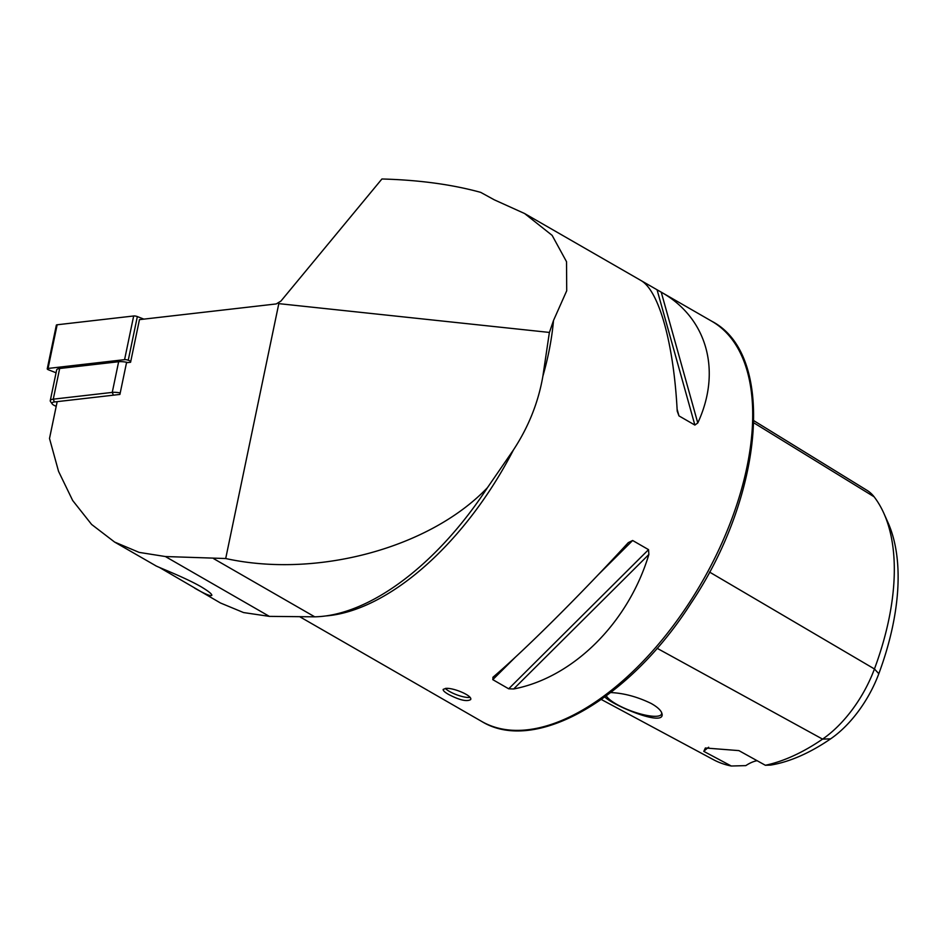 <?xml version="1.0" encoding="UTF-8"?>
<svg xmlns="http://www.w3.org/2000/svg" width="945" height="945" viewBox="0 0 945 945"><rect width="100%" height="100%" fill="white"/><g stroke="black" fill="none" stroke-linecap="round" stroke-linejoin="round"><path stroke-width="1.42" d="M549.399 332.345A234.478 123.464 119.9 0 1 549.352 332.652L553.51 320.473L566.716 290.765L566.528 261.706L552.128 235.364L524.569 213.511L494.306 199.832L480.698 192.367C452.005 184.464 419.084 179.999 381.922 178.983L280.901 301.112L276.235 303.936L139.458 319.634L130.575 362.266L126.512 362.738L119.909 394.431L57.184 401.637L49.506 438.48L58.555 471.366L72.682 500.507L91.606 524.44L114.605 542.064L139.151 552.388L165.387 556.534L225.701 558.53L278.81 303.64L278.113 302.872M488.033 486.781L487.466 487.655A234.478 123.464 119.9 0 1 314.732 616.825L269.372 616.376L243.538 612.561L220.48 602.993L159.256 567.343M225.701 558.53C316.823 578.576 430.022 547.923 487.466 487.655L513.478 449.879C528.538 426.916 538.343 402.381 542.867 376.275L549.352 332.652M114.605 542.064L155.323 565.488C156.114 566.504 183.129 576.568 200.588 586.467C208.136 590.956 211.881 593.909 211.845 595.315C210.77 596.484 205.053 594.086 194.67 588.144M549.34 332.427L278.81 303.64M697.776 422.958C721.945 371.042 707.084 317.827 661.24 292.182L640.663 280.346C658.878 290.091 673.75 343.307 677.211 411.122L678.982 415.906L694.87 425.061L697.776 422.958L661.24 292.182M493.089 677.14L492.782 679.644L508.682 688.799L513.667 688.976C573.308 677.541 628.319 622.814 648.872 554.467L648.542 549.647L632.642 540.493L628.295 542.631C580.112 595.066 525.113 649.794 493.089 677.14L492.877 677.341M428.026 690.547L300.026 616.896M446.075 688.385C453.765 687.7 472.902 695.851 470.645 699.583C466.865 701.875 459.459 700.139 448.438 694.362C444.658 692.177 442.91 690.511 443.181 689.366L446.075 688.385M601.315 699.489L713.416 759.662A221.343 116.554 119.9 0 0 731.3 766.017L745.818 765.615A43.966 23.152 119.9 0 1 757.099 760.69M753.874 420.714L867.108 490.408A88.724 46.718 -60.1 0 1 874.113 496.798A221.343 116.554 119.9 0 1 883.906 513.418L888.016 522.62A214.999 113.211 119.9 0 1 878.815 673.714A82.38 43.375 119.9 0 1 830.643 738.836A214.999 113.211 119.9 0 1 770.754 765.072L765.367 765.273L738.895 750.614L705.36 747.991L703.789 751.37A43.966 23.152 119.9 0 1 708.667 747.223M604.824 696.973C612.951 705.49 664.642 727.201 662.079 714.007L661.524 712.329C660.023 709.459 656.562 706.494 651.152 703.458C637.379 696.784 623.901 693.157 610.706 692.555M883.906 513.418A221.343 116.554 119.9 0 1 874.444 668.966A88.724 46.718 119.9 0 1 822.563 739.12A221.343 116.554 119.9 0 1 765.367 765.273M731.3 766.017L703.789 751.37M606.312 695.874A29.673 7.654 -159.6 0 0 635.123 712.329A29.673 7.654 -159.6 0 0 661.535 714.066A29.673 7.654 -159.6 0 0 661.358 712.022M469.972 697.41A14.659 3.78 20.4 0 1 449.513 691.468A14.659 3.78 20.4 0 1 445.343 688.421M56.062 372.779L48.514 369.826A2.929 0.839 11.8 0 1 47.25 368.822L56.346 325.163A2.929 0.839 11.8 0 1 57.149 324.773L133.67 315.984A2.929 0.839 11.8 0 1 137.344 316.575L143.864 319.127M47.25 368.822A2.929 0.839 11.8 0 1 48.053 368.444L124.575 359.655A2.929 0.839 11.8 0 1 128.248 360.246L130.788 361.238M57.184 401.649L54.397 401.968A8.788 2.504 -168.2 0 0 52.223 403.94L50.557 401.637A10.986 3.13 11.8 0 1 50.262 400.621A10.986 3.13 11.8 0 1 53.274 399.168L112.254 392.399A10.986 3.13 11.8 0 1 120.216 392.943M50.262 400.621L56.653 369.956A10.986 3.13 11.8 0 1 59.665 368.503L118.645 361.722A10.986 3.13 11.8 0 1 127.965 362.561M52.223 403.94A8.788 2.504 -168.2 0 0 55.755 406.114L56.216 406.303M325.659 615.951A230.816 121.539 -60.1 0 0 513.478 449.879M542.867 376.275A230.816 121.539 -60.1 0 0 553.51 320.473M659.161 290.965L711.809 321.265A230.816 121.539 119.9 0 1 741.187 490.396A230.816 121.539 119.9 0 1 481.56 721.366L428.912 691.067M830.643 738.836L822.563 739.12L657.106 648.282M878.815 673.714L874.444 668.966L709.518 572.056M874.113 496.798L753.826 422.852M694.87 425.061L657.07 289.772M678.982 415.906L677.092 409.15M513.667 688.976L648.872 554.467M508.682 688.799L648.542 549.647M492.782 679.644L515.698 656.846M597.819 575.139L632.642 540.493M314.732 616.825L213.653 558.66M269.372 616.376L165.387 556.534M128.248 360.246L137.344 316.575M124.575 359.655L133.67 315.984M48.053 368.444L57.149 324.773M59.665 368.503L53.274 399.168L54.397 401.968M113.376 395.187L112.254 392.399L118.645 361.722M640.285 280.11L524.569 213.511M711.809 321.265C776.046 354.493 763.914 494.731 691.019 603.229C629.937 699.099 534.929 754.37 481.56 721.366"/></g></svg>
